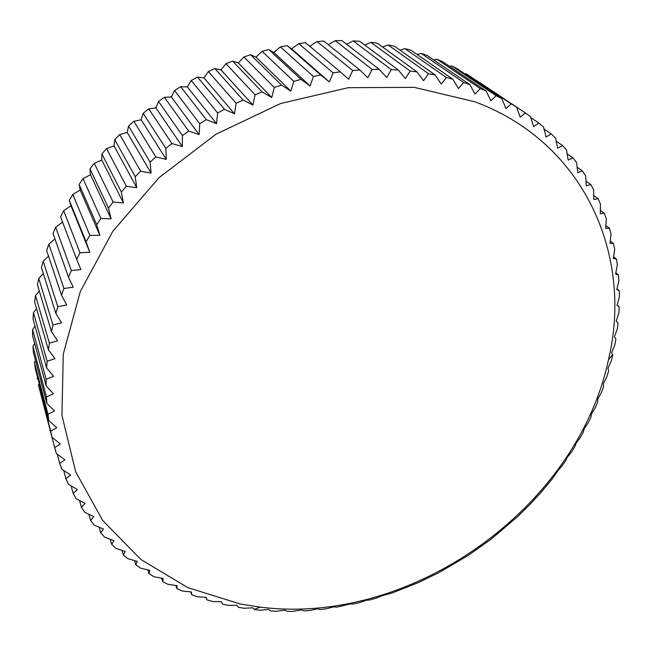 <?xml version="1.0" encoding="UTF-8"?>
<svg xmlns="http://www.w3.org/2000/svg" width="652" height="652" viewBox="0 0 652 652"><rect width="100%" height="100%" fill="white"/><g stroke="black" fill="none" stroke-linecap="round" stroke-linejoin="round"><path stroke-width="0.98" d="M171.688 96.276L170.156 97.018M156.358 106.83L155.16 108.028M475.006 94.132L469.896 84.613L463.67 82.486L458.47 88.533L452.855 79.218L446.4 77.515L441.298 84.043L435.194 74.972L428.527 73.692L423.572 80.685L416.987 71.891L410.132 71.06L405.357 78.501L398.307 70.017L391.306 69.634L386.75 77.523L379.252 69.381L372.129 69.454L367.818 77.767L359.896 69.984L352.691 70.53L348.673 79.251L340.344 71.859L333.09 72.877L329.39 81.965L320.694 75.004L313.425 76.48L310.083 85.925L301.037 79.405L293.791 81.345L290.841 91.109L281.477 85.053L274.296 87.458L271.77 97.507L262.128 91.94L255.046 94.793L252.96 105.094L243.074 100.025L236.13 103.309L234.508 113.831L224.427 109.275L217.654 112.983L216.529 123.684L206.285 119.65L199.724 123.758L199.105 134.597L188.738 131.085L182.43 135.575L182.332 146.521L171.892 143.538L165.852 148.387L166.301 159.39L155.82 156.936L150.099 162.112L151.085 173.13L140.612 171.199L135.225 176.676L136.765 187.678L126.349 186.26L121.329 192.014L123.424 202.951L113.098 202.038L108.468 208.029L111.109 218.86L100.913 218.436L96.7 224.638L99.878 235.331L89.87 235.38L86.08 241.753L89.797 252.267L79.992 252.764L76.651 259.284L80.889 269.578L71.337 270.507L68.46 277.133L73.203 287.173L63.937 288.51L61.516 295.209L66.749 304.973L57.8 306.685L55.86 313.425L61.557 322.87L52.951 324.932L51.484 331.672L57.629 340.784L49.397 343.164L48.403 349.888L54.964 358.633L47.131 361.306L46.618 367.964L53.57 376.326L46.145 379.252L46.105 385.821L53.423 393.784L46.431 396.938L46.854 403.384L54.507 410.931L47.963 414.273L48.843 420.581L56.797 427.688L50.717 431.2L52.038 437.329L60.261 443.996L54.654 447.631L56.398 453.572L64.866 459.782L59.731 463.515L61.891 469.236L70.571 474.998L65.917 478.796L68.476 484.281L77.327 489.579L73.163 493.409L76.097 498.633L85.094 503.474L81.41 507.313L84.703 512.26L93.815 516.637L90.612 520.459L94.247 525.121L103.448 529.041L100.718 532.814L104.67 537.175L113.929 540.638L111.663 544.338L115.917 548.381L125.2 551.405L123.399 555.007L127.922 558.723L137.205 561.315L135.852 564.787L140.628 568.177L149.887 570.337L148.974 573.67L153.986 576.718L163.187 578.471L162.707 581.633L167.923 584.339L177.051 585.683L176.977 588.658L182.381 591.022L191.411 591.967L191.737 594.746L197.303 596.759L206.211 597.33L206.92 599.889L212.633 601.543L221.395 601.755L222.471 604.078L228.306 605.382L236.904 605.243L238.339 607.322L244.264 608.275L252.683 607.803L254.451 609.612L260.458 610.223L268.673 609.441L270.759 610.973L276.831 611.234L284.826 610.15L287.214 611.397L293.318 611.315L301.094 609.946L303.759 610.891L309.879 610.484L317.402 608.846L320.336 609.49L326.456 608.74L333.718 606.857L336.897 607.183L349.985 603.996L353.392 604.005L359.456 602.611L366.163 600.288L369.774 599.962L375.788 598.251L382.194 595.732L391.933 593.059L417.753 582.855L438.829 572.684L468.372 555.333L491.168 539.131L517.264 516.938L529.448 504.941L541.021 492.399L551.926 479.342L557.656 471.021L562.138 465.797L565.732 460.679L567.224 457.378L571.617 451.812L574.934 446.538L576.042 443.327L580.337 437.419L583.361 432.007L584.094 428.902L588.259 422.659L590.981 417.125L591.331 414.142L595.349 407.582L597.754 401.934L597.737 399.097L601.584 392.211L603.662 386.473L603.271 383.808L606.931 376.611L608.675 370.792L607.908 368.323L611.356 360.817L612.758 354.941L611.625 352.675L614.844 344.884L615.887 338.967L614.396 336.937L617.354 328.861L618.039 322.927L616.197 321.143L618.887 312.797L619.196 306.856L617.012 305.34L619.4 296.741L619.335 290.825L616.816 289.602L618.887 280.767L618.438 274.891L615.594 273.97L617.33 264.916L616.49 259.097L613.336 258.51L614.722 249.243L613.483 243.514L610.036 243.277L611.038 233.823L609.408 228.2L605.684 228.339L606.295 218.713L604.265 213.22L600.272 213.742L600.468 203.978L598.047 198.64L593.809 199.553L593.581 189.675L590.761 184.508L586.303 185.844L585.626 175.869L582.415 170.905L577.753 172.674L576.612 162.625L573.026 157.89L568.185 160.107L566.572 150.017L562.603 145.526L557.615 148.2L555.52 138.102L551.184 133.888L546.066 137.026L543.483 126.944L538.788 123.024L533.581 126.635L530.492 116.602L525.455 113L520.182 117.099L516.588 107.14L511.225 103.88L505.919 108.468L501.82 98.623L496.156 95.722L490.842 100.791L486.237 91.093L442.537 61.614L436.905 59.21L480.279 88.574L475.006 94.132M474.884 101.777L414.199 87.335L348.135 87.71L280.678 103.497L216.195 134.1L158.966 177.703L112.739 231.403L80.302 291.558L63.252 354.183L61.948 415.397L75.632 471.738L102.674 520.443L140.873 559.481L187.703 587.574L240.531 604.086L260.344 607.142C411.225 626.262 576.938 508.47 608.479 359.692C633.418 255.69 584.591 142.47 474.884 101.777M54.654 447.631L40.872 394.313M50.717 431.2L38.354 384.607L52.038 437.329M37.099 378.779L37.629 377.622M47.963 414.273L34.458 362.732L35.306 368.714L48.843 420.581M34.458 362.732L35.558 360.654M46.431 396.938L32.959 346.318L33.382 352.422L46.854 403.384M32.959 346.318L34.67 343.441M46.145 379.252L32.624 329.602L32.616 335.813L46.105 385.821M32.624 329.602L34.996 326.057M47.131 361.306L33.472 312.658L33.024 318.942L46.618 367.964M33.472 312.658L36.536 308.559M49.397 343.164L35.518 295.568L34.621 301.9L48.403 349.888M35.518 295.568L39.299 291.02M52.951 324.932L38.761 278.404L37.425 284.753L51.484 331.672M38.761 278.404L43.301 273.522M57.8 306.685L43.211 261.248L41.426 267.581L55.86 313.425M43.211 261.248L48.517 256.13M63.937 288.51L48.859 244.19L46.634 250.474L61.516 295.209M48.859 244.19L54.939 238.942M71.337 270.507L55.681 227.312L53.024 233.522L68.46 277.133M55.681 227.312L62.568 222.03M79.992 252.764L63.668 210.694L60.587 216.798L76.651 259.284M63.668 210.694L70.962 205.755L69.291 200.392L86.08 241.753M89.87 235.38L72.788 194.435L69.291 200.392M72.788 194.435L80.196 190.034L79.104 184.394L96.7 224.638M100.913 218.436L83.008 178.607L79.104 184.394M83.008 178.607L90.489 174.769L89.992 168.884L108.468 208.029M113.098 202.038L94.271 163.293L89.992 168.884M94.271 163.293L101.785 160.033L101.891 153.953L121.329 192.014M126.349 186.26L106.537 148.591L101.891 153.953M106.537 148.591L114.035 145.909L114.76 139.667L135.225 176.676M140.612 171.199L119.748 134.565L114.76 139.667M119.748 134.565L127.189 132.47L128.534 126.105L150.099 162.112M155.82 156.936L133.839 121.288L128.534 126.105M133.839 121.288L141.166 119.789L143.147 113.342L165.852 148.387M171.892 143.538L148.737 108.843L143.147 113.342M148.737 108.843L155.918 107.939L158.517 101.451L182.43 135.575M188.738 131.085L164.369 97.287L158.517 101.451M164.369 97.287L171.354 96.969L174.565 90.489L199.724 123.758M206.285 119.65L180.661 86.683L174.565 90.489M180.661 86.683L187.393 86.936L191.223 80.506L217.654 112.983M224.427 109.275L197.507 77.083L191.223 80.506M197.507 77.083L203.97 77.898L208.387 71.565L236.13 103.309M243.074 100.025L214.842 68.533L208.387 71.565M214.842 68.533L220.979 69.894L225.975 63.7L255.046 94.793M262.128 91.94L232.568 61.068L225.975 63.7M232.568 61.068L238.347 62.967L243.897 56.944L274.296 87.458M281.477 85.053L250.588 54.744L243.897 56.944M250.588 54.744L255.975 57.14L262.063 51.337L293.791 81.345M301.037 79.405L268.811 49.56L262.063 51.337M268.811 49.56L273.775 52.445L280.368 46.895L313.425 76.48M320.694 75.004L287.149 45.55L280.368 46.895M287.149 45.55L291.664 48.884L298.722 43.627L333.09 72.877M340.344 71.859L305.503 42.722L298.722 43.627M309.798 46.308L317.043 41.549L352.691 70.53M359.896 69.984L323.783 41.076L317.043 41.549M328.274 44.67L335.226 40.644L372.129 69.454M379.252 69.381L341.892 40.611L335.226 40.644M346.619 44.254L353.197 40.921L391.306 69.634M398.307 70.017L359.757 41.321L353.197 40.921M364.753 45.037L370.858 42.364L410.132 71.06M416.987 71.891L377.288 43.187L370.858 42.364M382.594 47.017L388.136 44.939L428.527 73.692M435.194 74.972L394.403 46.178L388.136 44.939M400.067 50.171L404.949 48.631L446.4 77.515M452.855 79.218L411.029 50.269L404.949 48.631M417.101 54.466L421.225 53.399L463.67 82.486M469.896 84.613L427.093 55.428L421.225 53.399M449.587 66.374L451.917 66.023L496.156 95.722M433.621 59.878L436.905 59.21M501.82 98.623L457.28 68.786L451.917 66.023M464.933 73.912L466.204 73.782L511.225 103.88M516.588 107.14L466.204 73.782M479.636 82.454L525.455 113M530.826 117.694L538.788 123.024M544.029 129.072L551.184 133.888M556.156 141.15L562.603 145.526M567.199 153.896L573.026 157.89M577.142 167.246L582.415 170.905M585.985 181.142L590.761 184.508M593.719 195.535L598.047 198.64M600.345 210.36L604.265 213.22M605.863 225.559L609.408 228.2M610.28 241.077L613.483 243.514M613.597 256.839L616.49 259.097M615.822 272.805L618.438 274.891M616.979 288.909L619.335 290.825M617.085 305.087L619.196 306.856M206.92 599.889L205.942 597.313M191.737 594.746L190.694 591.894M176.977 588.658L175.869 585.512M162.707 581.633L161.525 578.153M148.974 573.67L147.727 569.84M135.852 564.787L134.524 560.573M123.399 555.007L121.981 550.369M111.663 544.338L110.155 539.237M100.718 532.814L99.112 527.199M90.612 520.459L88.892 514.281M81.41 507.313L79.552 500.5M73.163 493.409L71.149 485.887M65.917 478.796L63.725 470.459M59.731 463.515L57.319 454.248M89.797 252.267L70.962 205.755M99.878 235.331L80.196 190.034M111.109 218.86L90.489 174.769M123.424 202.951L101.785 160.033M136.765 187.678L114.035 145.909M151.085 173.13L127.189 132.47M166.301 159.39L141.166 119.789M182.332 146.521L155.918 107.939M199.105 134.597L171.354 96.969M216.529 123.684L187.393 86.936M234.508 113.831L203.97 77.898M252.96 105.094L220.979 69.894M271.77 97.507L238.347 62.967M290.841 91.109L255.975 57.14M310.083 85.925L273.775 52.445M329.39 81.965L291.664 48.884M486.237 91.093L480.279 88.574M608.479 359.692L612.611 354.647M260.344 607.142L254.215 609.375"/></g></svg>

